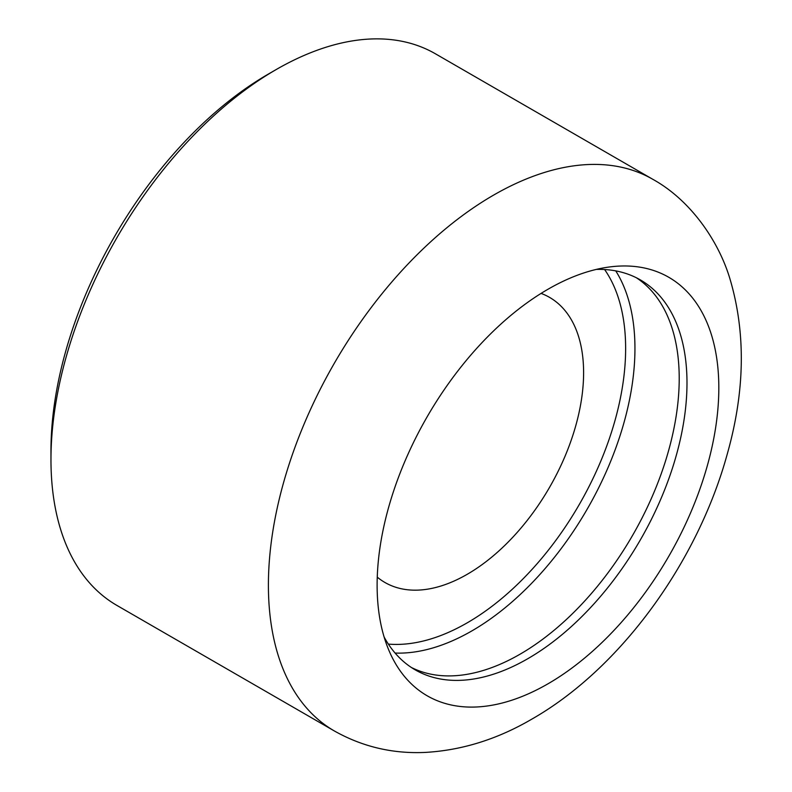 <?xml version="1.0" encoding="UTF-8"?>
<svg xmlns="http://www.w3.org/2000/svg" width="792" height="792" viewBox="0 0 792 792"><rect width="100%" height="100%" fill="white"/><g stroke="black" fill="none" stroke-linecap="round" stroke-linejoin="round"><path stroke-width="1.19" d="M50.965 459.627L50.965 450.668A307.504 177.537 -60 0 1 268.399 74.052A307.504 177.537 -60 0 1 268.409 74.042L276.161 69.567A318.493 183.883 120 0 0 276.17 69.567A318.493 183.883 120 0 0 50.965 459.627A318.493 183.883 120 0 0 116.929 605.434L334.363 730.966A318.493 183.883 -60 0 1 285.546 475.754A318.493 183.883 -60 0 1 493.614 195.099A318.493 183.883 -60 0 1 652.856 179.329L435.412 53.787A318.493 183.883 120 0 0 276.17 69.557L268.399 74.052M547.975 289.258A241.609 139.501 120 0 0 388.367 649.074A241.609 139.501 120 0 0 547.975 683.813A241.609 139.501 120 0 0 715.988 425.324A241.609 139.501 120 0 0 608.929 267.043A241.609 139.501 120 0 0 547.975 289.258M384.12 637.016A225.136 129.987 120 0 0 415.226 669.864A225.136 129.987 120 0 0 527.799 658.706A225.136 129.987 120 0 0 674.873 460.31A225.136 129.987 120 0 0 640.362 279.903A225.136 129.987 120 0 0 596.366 269.399M411.404 667.498A225.136 129.987 120 0 0 520.017 654.222A225.136 129.987 120 0 0 666.023 459.37A225.136 129.987 120 0 0 636.412 277.774M377.259 577.14A164.607 95.03 120 0 0 506.444 543.787A164.607 95.03 120 0 0 583.605 372.705A164.607 95.03 120 0 0 541.084 293.396M615.75 270.884A230.63 133.155 -60 0 1 471.864 630.907A230.63 133.155 -60 0 1 395.099 653.053M388.357 644.094A224.037 129.353 120 0 0 467.211 622.839A224.037 129.353 120 0 0 604.613 269.527M334.363 730.966C362.528 746.816 392.911 753.954 425.522 752.4C462.191 750.262 497.693 739.134 532.046 719.007C620.809 668.329 697.683 561.874 727.274 454.014C745.024 391.169 745.935 332.838 729.996 279.012C718.908 241.718 691.129 200.505 652.856 179.329"/></g></svg>
